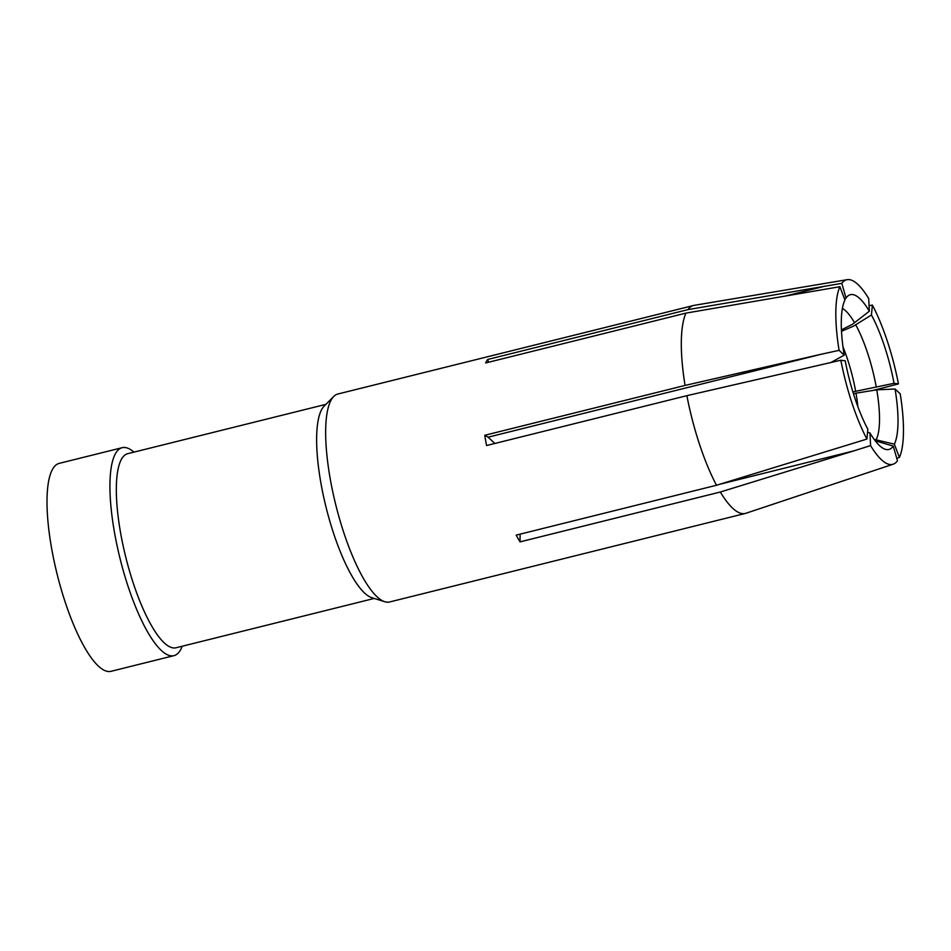 <?xml version="1.0" encoding="UTF-8"?>
<svg xmlns="http://www.w3.org/2000/svg" width="951" height="951" viewBox="0 0 951 951"><rect width="100%" height="100%" fill="white"/><g stroke="black" fill="none" stroke-linecap="round" stroke-linejoin="round"><path stroke-width="1.43" d="M887.319 341.147A95.1 25.57 -104 0 1 898.445 383.907L894.047 383.312A79.765 21.445 76 0 0 884.466 346.14A79.765 21.445 76 0 0 871.449 314.983L872.376 305.069A95.1 25.57 -104 0 1 887.319 341.147M841.825 283.35A95.1 25.57 -104 0 1 847.198 279.677A95.1 25.57 -104 0 1 868.703 298.555L869.333 311.215A79.765 21.445 76 0 0 847.282 296.522A79.765 21.445 76 0 0 846.033 298.043L841.825 283.35L687.977 309.622A107.154 28.815 -104 0 1 693.541 305.485L337.878 394.011A107.154 28.815 76 0 0 333.706 396.484A107.154 28.815 76 0 0 331.281 399.765A107.154 28.815 76 0 0 327.085 412.948A107.154 28.815 76 0 0 341.302 524.833A107.154 28.815 76 0 0 384.798 601.733A107.154 28.815 76 0 0 389.637 601.971L745.299 513.445A107.154 28.815 -104 0 1 720.323 492.024L520.019 541.88A107.154 28.815 -104 0 1 516.203 535.116L716.507 485.26A107.154 28.815 -104 0 1 699.508 444.295A107.154 28.815 -104 0 1 686.884 395.675L486.579 445.532A107.154 28.815 -104 0 1 484.76 435.285L488.113 437.175L821.949 354.081L685.065 385.428A107.154 28.815 -104 0 1 685.98 313.105L839.899 286.703L844.928 299.981A79.765 21.445 76 0 0 844.226 355.139L839.091 350.348A95.1 25.57 -104 0 1 839.899 286.703M685.98 313.105L485.676 362.961A107.154 28.815 -104 0 1 486.627 361.095A107.154 28.815 -104 0 1 487.673 359.478L687.977 309.622M693.541 305.485A107.154 28.815 -104 0 1 694.123 305.354L847.198 279.677M384.798 601.733L371.829 597.692A100.01 26.89 -104 0 1 331.233 525.927A100.01 26.89 -104 0 1 317.967 421.495A100.01 26.89 -104 0 1 320.558 411.902A100.01 26.89 -104 0 1 324.148 406.136L333.706 396.484M374.23 598.441L176.042 647.774A100.01 26.89 -104 0 1 133.318 583.296A100.01 26.89 -104 0 1 117.662 471.351A100.01 26.89 -104 0 1 120.254 461.758A100.01 26.89 -104 0 1 127.731 453.675L325.92 404.341M133.925 452.129A107.154 28.815 76 0 0 122.156 447.695A107.154 28.815 76 0 0 115.558 453.461A107.154 28.815 76 0 0 111.362 466.632A107.154 28.815 76 0 0 128.147 586.589A107.154 28.815 76 0 0 173.914 655.667A107.154 28.815 76 0 0 180.524 649.902A107.154 28.815 76 0 0 181.926 647.001A107.154 28.815 76 0 0 182.235 646.228M173.914 655.667L111.005 671.323A107.154 28.815 -104 0 1 60.959 588.443A107.154 28.815 -104 0 1 52.638 469.116A107.154 28.815 -104 0 1 59.235 463.363L122.156 447.695M520.019 541.88L520.114 534.141M875.467 389.922L882.136 388.115L874.706 389.969M869.333 311.215L852.405 324.327L841.445 329.866M844.702 299.387L846.033 298.043M824.755 286.215L784.373 296.272M882.136 388.115L898.445 383.907M830.603 362.688L844.226 355.139M839.091 350.348L821.949 354.081M494.865 443.463L488.113 437.175M841.516 331.305L853.451 326.169L871.449 314.983M686.884 395.675L840.839 360.227L845.237 360.833A79.765 21.445 76 0 0 854.818 398.005A79.765 21.445 76 0 0 867.835 429.163L866.92 439.065A95.1 25.57 -104 0 1 851.965 402.986A95.1 25.57 -104 0 1 840.839 360.227M866.92 439.065L716.507 485.26M875.217 440.8L893.251 446.09L897.471 460.795A95.1 25.57 -104 0 1 893.132 464.207A95.1 25.57 -104 0 1 870.593 445.591L853.95 450.845L719.919 484.214M870.593 445.591L869.951 432.919L867.55 432.301M869.951 432.919A79.765 21.445 76 0 0 885.298 449.288A79.765 21.445 76 0 0 893.251 446.09M720.323 492.024L853.95 450.845M857.885 406.731A65.714 17.665 76 0 0 855.995 393.155L876.763 389.851L895.057 389.007L900.205 393.797A95.1 25.57 -104 0 1 899.396 457.431L894.356 444.153A79.765 21.445 76 0 0 895.057 389.007M894.356 444.153L874.171 439.398M855.995 393.155L853.487 393.869M899.396 457.431L896.757 458.287M893.132 464.207L745.881 513.278A107.154 28.815 -104 0 1 745.299 513.445M488.576 362.236L487.673 359.478M685.065 385.428L484.76 435.285M872.376 305.069L869.059 305.735M894.047 383.312L855.662 391.301A65.714 17.665 76 0 0 847.507 359.252A65.714 17.665 76 0 0 843.014 346.972M852.916 392.014L855.662 391.301M854.569 322.734A70.398 18.925 76 0 0 842.408 308.445M876.204 386.712A70.398 18.925 76 0 0 867.574 352.952A70.398 18.925 76 0 0 861.273 336.274A70.398 18.925 76 0 0 855.734 324.814M876.121 439.814A70.398 18.925 76 0 0 876.763 389.851"/></g></svg>
